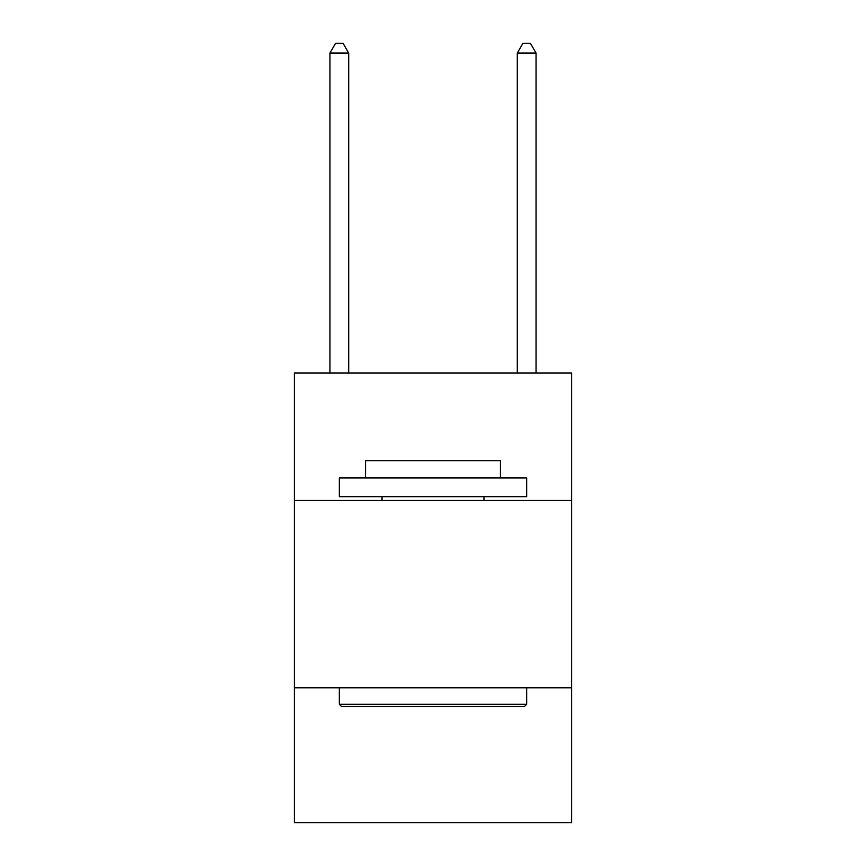 <?xml version="1.0" encoding="UTF-8"?>
<svg xmlns="http://www.w3.org/2000/svg" width="866" height="866" viewBox="0 0 866 866"><rect width="100%" height="100%" fill="white"/><g stroke="black" fill="none" stroke-linecap="round" stroke-linejoin="round"><path stroke-width="1.3" d="M571.647 500.451L571.647 373.051L294.353 373.051L294.353 500.451L571.647 500.451L571.647 822.7L294.353 822.7L294.353 500.451M571.647 687.799L294.353 687.799M341.572 706.537L339.32 704.296L526.68 704.296L524.428 706.537L341.572 706.537M526.68 477.967L526.68 496.705L339.32 496.705L339.32 477.967L526.68 477.967M365.549 477.967L365.549 460.734L500.451 460.734L500.451 477.967M526.68 687.799L526.68 704.296M339.32 687.799L339.32 704.296M483.964 496.705L483.964 500.451M382.036 496.705L382.036 500.451M348.695 373.051L348.695 53.043L329.957 53.043L329.957 373.051M329.957 53.043L335.575 43.3L343.066 43.3L348.695 53.043M536.043 373.051L536.043 53.043L517.305 53.043L517.305 373.051M517.305 53.043L522.934 43.3L530.425 43.3L536.043 53.043"/></g></svg>
